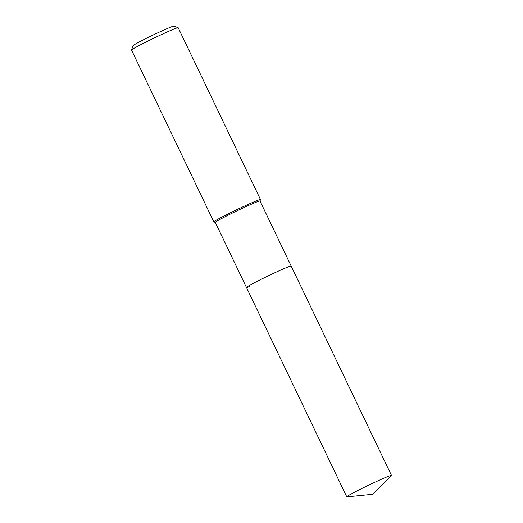 <?xml version="1.0" encoding="UTF-8"?>
<svg xmlns="http://www.w3.org/2000/svg" width="523" height="523" viewBox="0 0 523 523"><rect width="100%" height="100%" fill="white"/><g stroke="black" fill="none" stroke-linecap="round" stroke-linejoin="round"><path stroke-width="0.78" d="M391.472 475.394A24.784 1.039 154.4 0 0 388.105 476.42A24.784 1.039 154.4 0 0 362.766 488.037A24.784 1.039 154.4 0 0 346.769 496.811A24.784 1.039 154.4 0 0 346.971 496.85L373.017 494.235L391.374 475.577A24.784 1.039 154.4 0 0 391.472 475.394L291.161 266.024A24.784 1.039 154.4 0 0 287.794 267.05A24.784 1.039 154.4 0 1 291.161 266.024L259.99 200.969A24.784 1.039 154.4 0 0 256.623 201.996A24.784 1.039 154.4 0 0 231.284 213.613A24.784 1.039 154.4 0 0 215.286 222.386L246.457 287.441A24.784 1.039 154.4 0 0 249.817 286.421M259.996 200.989L260.493 199.583A25.862 1.085 154.4 0 0 260.493 199.531A25.862 1.085 154.4 0 0 256.983 200.603A25.862 1.085 154.4 0 0 230.545 212.724A25.862 1.085 154.4 0 0 213.848 221.883A25.862 1.085 154.4 0 0 213.887 221.915L215.293 222.406M260.493 199.531L178.173 27.719A25.862 1.085 154.4 0 0 178.134 27.686A25.862 1.085 154.4 0 0 174.662 28.785A25.862 1.085 154.4 0 0 148.695 40.676A25.862 1.085 154.4 0 0 131.528 50.018A25.862 1.085 154.4 0 0 131.528 50.071L213.848 221.883M178.134 27.686L173.76 26.15A22.581 0.948 154.4 0 0 170.733 27.111A22.581 0.948 154.4 0 0 148.055 37.493A22.581 0.948 154.4 0 0 133.071 45.645L131.528 50.018M246.457 287.441A24.784 1.039 154.4 0 1 262.454 278.667A24.784 1.039 154.4 0 1 287.794 267.05A24.784 1.039 154.4 0 0 262.454 278.667A24.784 1.039 154.4 0 0 246.457 287.441L346.769 496.811"/></g></svg>
